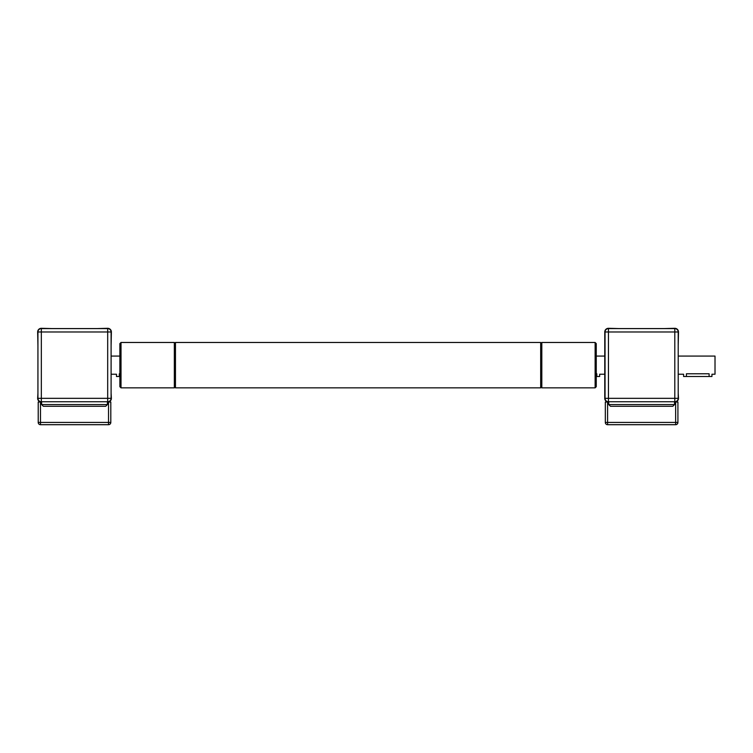 <?xml version="1.0" encoding="UTF-8"?>
<svg xmlns="http://www.w3.org/2000/svg" width="753" height="753" viewBox="0 0 753 753"><rect width="100%" height="100%" fill="white"/><g stroke="black" fill="none" stroke-linecap="round" stroke-linejoin="round"><path stroke-width="1.13" d="M111.096 393.17L111.378 398.337A3.69 3.69 0 0 1 107.688 402.017L108.536 402.017L108.536 422.433L110.804 422.433L110.804 402.017L108.536 402.017M111.096 381.15L111.096 387.051M111.096 351.66L111.096 375.248M96.911 328.581L107.688 328.299A3.69 3.69 0 0 1 111.378 331.979L111.096 345.759M37.932 345.759L37.65 331.979A3.69 3.69 0 0 1 41.34 328.299L52.108 328.581M37.932 375.248L37.932 351.66M37.932 387.051L37.932 381.15M110.804 422.433A2.268 2.268 0 0 1 108.536 424.701L108.536 422.433L40.483 422.433L40.483 424.701A2.268 2.268 0 0 1 38.215 422.433L40.483 422.433L40.483 402.017L41.34 402.017A3.69 3.69 0 0 1 37.65 398.337L37.932 393.17M40.483 402.017L38.215 402.017L38.215 422.433M40.483 424.701L108.536 424.701M107.688 328.581L41.34 328.581A3.407 3.407 0 0 0 37.932 331.979L37.932 398.337A3.407 3.407 0 0 0 41.34 401.735L107.688 401.735A3.407 3.407 0 0 0 111.096 398.337L111.096 331.979A3.407 3.407 0 0 0 107.688 328.581L107.688 398.337L41.34 398.337L41.34 401.735M105.702 406.272L107.406 404.568L41.622 404.568L43.326 406.272L41.622 404.568L41.622 401.735L107.406 401.735L107.406 404.568L105.702 406.272L43.326 406.272M111.378 374.232L116.48 374.232L116.48 376.5L119.313 376.5L119.313 373.78C115.661 374.269 115.661 374.269 119.313 373.78L119.878 373.78M119.313 376.5L119.878 376.5M678.208 393.17L678.491 398.337A3.69 3.69 0 0 1 674.801 402.017L675.648 402.017L675.648 422.433L677.916 422.433L677.916 402.017L675.648 402.017M678.208 381.15L678.208 387.051M678.208 351.66L678.208 375.248M664.024 328.581L674.801 328.299A3.69 3.69 0 0 1 678.491 331.979L678.208 345.759M677.916 422.433A2.268 2.268 0 0 1 675.648 424.701L675.648 422.433L607.596 422.433L607.596 424.701A2.268 2.268 0 0 1 605.327 422.433L607.596 422.433L607.596 402.017L608.452 402.017A3.69 3.69 0 0 1 604.763 398.337L604.763 331.979A3.69 3.69 0 0 1 608.452 328.299L619.22 328.581M607.596 402.017L605.327 402.017L605.327 422.433M607.596 424.701L675.648 424.701M674.801 328.581L608.452 328.581A3.407 3.407 0 0 0 605.045 331.979L605.045 398.337A3.407 3.407 0 0 0 608.452 401.735L674.801 401.735A3.407 3.407 0 0 0 678.208 398.337L678.208 331.979A3.407 3.407 0 0 0 674.801 328.581L674.801 398.337L608.452 398.337L608.452 401.735M605.045 343.603L605.045 357.214M605.045 373.093L605.045 386.713M610.438 406.272L672.815 406.272L674.519 404.568L608.735 404.568L610.438 406.272L608.735 404.568L608.735 401.735M672.815 406.272L674.519 404.568L674.519 401.735M715.011 374.232L715.011 356.084L715.011 374.232L711.943 374.232L711.943 376.5L683.592 376.5L683.592 374.232L678.491 374.232M686.425 376.5L686.425 373.78C682.773 374.269 682.773 374.269 686.425 373.78L709.11 373.78C712.771 374.269 712.771 374.269 709.11 373.78L709.11 376.5M596.254 373.78L596.828 373.78C600.48 374.269 600.48 374.269 596.828 373.78L596.828 376.5L599.661 376.5L599.661 374.232L604.763 374.232M596.254 376.5L596.828 376.5M121.017 344.215L121.017 342.474L119.878 343.603L119.878 386.713L121.017 387.842L121.017 344.215M175.458 343.603L174.329 342.474L174.329 387.842L121.017 387.842M595.124 387.842L596.254 386.713L596.254 343.603L595.124 342.474L595.124 387.842L541.812 387.842L541.812 342.474L595.124 342.474M540.682 386.713L541.812 387.842M540.682 343.603L541.812 342.474M175.458 378.75L175.458 387.842L540.682 387.842L540.682 342.474L175.458 342.474L175.458 378.75M107.688 401.735L107.688 398.337L111.096 398.337M37.932 398.337L41.34 398.337L41.34 331.979L37.932 331.979M41.34 328.581L41.34 331.979L111.096 331.979M674.801 401.735L674.801 398.337L678.208 398.337M605.045 398.337L608.452 398.337L608.452 331.979L605.045 331.979M608.452 328.581L608.452 331.979L678.208 331.979M111.378 356.084L119.878 356.084M604.763 356.084L596.254 356.084M678.491 356.084L715.011 356.084M175.458 386.713L174.329 387.842M174.329 342.474L121.017 342.474"/></g></svg>
